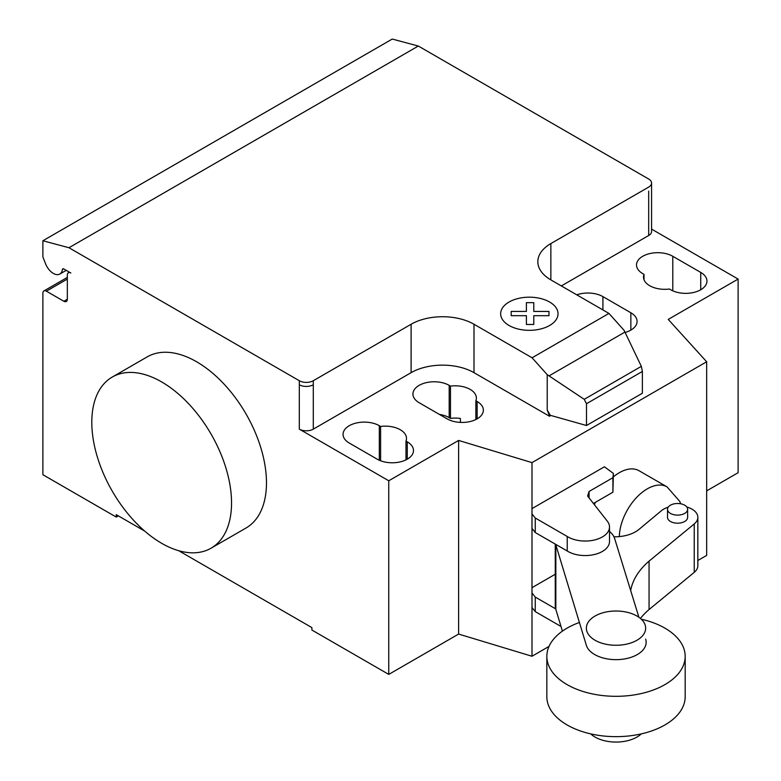 <?xml version="1.0" encoding="UTF-8"?>
<svg xmlns="http://www.w3.org/2000/svg" width="781" height="781" viewBox="0 0 781 781"><rect width="100%" height="100%" fill="white"/><g stroke="black" fill="none" stroke-linecap="round" stroke-linejoin="round"><path stroke-width="1.17" d="M636.974 616.033A29.649 17.114 0 0 0 604.66 612.324A29.649 17.114 0 0 0 586.365 628.139A29.649 17.114 0 0 0 595.044 640.244A29.649 17.114 0 0 0 627.358 643.954A29.649 17.114 0 0 0 645.653 628.139A29.649 17.114 0 0 0 636.974 616.033M641.299 733.886A29.649 17.114 180 0 1 595.044 737.059A29.649 17.114 180 0 1 590.719 733.886M555.662 608.868L535.258 597.084L531.988 592.945L531.988 587.673L555.262 574.24M531.988 592.945L531.988 607.472L535.258 611.611L535.258 597.084M535.258 611.611L561.022 626.489M531.988 508.607L604.435 466.784L613.378 473.423L612.919 477.689L589.079 491.464L587.624 496.072L607.335 521.2A24.328 14.048 180 0 1 609.512 526.999A24.328 14.048 180 0 1 593.99 540.091A24.328 14.048 180 0 1 567.231 536.479L535.258 518.018L531.988 513.878L531.988 462.616L458.623 440.435L458.623 634.065L388.753 674.403L311.892 630.033L311.892 627.612L178.654 550.683M593.423 503.472L612.919 492.215L613.378 473.423M612.919 492.215L612.919 477.689M589.079 497.927L589.079 491.464M531.988 513.878L531.988 528.395L535.258 532.544L567.231 551.005L567.231 536.479M567.231 551.005A24.328 14.048 0 0 0 593.99 554.608A24.328 14.048 0 0 0 609.512 541.516L609.512 526.999M535.258 532.544L535.258 518.018M579.404 622.486A69.167 39.938 0 0 0 546.837 656.372A69.167 39.938 0 0 0 567.104 684.615A69.167 39.938 0 0 0 642.48 693.274A69.167 39.938 0 0 0 685.181 656.372A69.167 39.938 0 0 0 664.914 628.139A69.167 39.938 0 0 0 641.299 619.206M685.181 656.372L685.181 696.72A69.167 39.938 180 0 1 642.48 733.613A69.167 39.938 180 0 1 567.104 724.953A69.167 39.938 180 0 1 546.837 696.72L546.837 656.372M670.459 505.19A10.065 5.809 180 0 1 681.423 503.93A10.065 5.809 180 0 1 687.641 509.3A10.065 5.809 180 0 1 684.693 513.41A10.065 5.809 180 0 1 670.459 513.41A10.065 5.809 180 0 1 667.511 509.3A10.065 5.809 180 0 1 670.459 505.19M667.511 509.3L667.511 517.373A10.065 5.809 0 0 0 670.459 521.483A10.065 5.809 0 0 0 684.693 521.483A10.065 5.809 0 0 0 687.641 517.373L687.641 509.3M613.954 536.811A29.658 17.123 0 0 0 639.17 529.245L661.312 510.784A20.023 11.559 180 0 1 668.194 507.191M686.821 506.996A20.023 11.559 180 0 1 697.843 517.334A20.023 11.559 180 0 1 694.241 523.944L649.06 561.129A111.341 64.276 0 0 0 630.687 590.573M640.41 618.415A111.341 64.276 180 0 1 649.06 609.541L694.241 572.356A20.023 11.559 0 0 0 697.843 565.737L697.843 517.334M649.06 609.541L649.06 561.129M609.512 531.47A29.912 17.27 180 0 1 614.598 538.392L638.917 617.273M645.653 639.122L645.662 639.161A30.137 17.397 180 0 1 646.151 642.255A30.137 17.397 180 0 1 618.698 659.584A30.137 17.397 180 0 1 586.355 645.35L555.847 544.904A29.912 17.27 180 0 1 555.662 544.328M555.262 544.093L555.262 606.066A29.912 17.27 0 0 0 555.847 609.453L555.847 544.904M555.847 609.453L562.427 631.126M161.667 381.938A98.816 57.052 60 0 1 226.226 469.01A98.816 57.052 60 0 1 211.075 548.194A98.816 57.052 60 0 1 161.667 543.303A98.816 57.052 60 0 1 97.117 456.231A98.816 57.052 60 0 1 112.269 377.047A98.816 57.052 60 0 1 161.667 381.938M211.075 548.194L246.015 528.024A98.816 57.052 -120 0 0 261.157 448.841A98.816 57.052 -120 0 0 196.607 361.769A98.816 57.052 -120 0 0 147.199 356.878L112.269 377.047M700.733 272.413A21.243 12.262 180 0 1 706.951 281.092A21.243 12.262 180 0 1 693.84 292.426A21.243 12.262 180 0 1 670.684 289.761L669.405 289.019A21.243 12.262 180 0 1 643.505 277.06A21.243 12.262 180 0 1 644.013 274.365L642.734 273.623A21.243 12.262 180 0 1 636.515 264.954A21.243 12.262 180 0 1 649.626 253.62A21.243 12.262 180 0 1 672.783 256.285L700.733 272.413L700.733 289.761M644.013 279.744L644.013 274.365M377.223 459.189L349.273 443.052A21.243 12.262 180 0 1 343.054 434.382A21.243 12.262 180 0 1 356.165 423.048A21.243 12.262 180 0 1 379.322 425.704L380.601 426.446A21.243 12.262 180 0 1 406.501 438.414A21.243 12.262 180 0 1 405.983 441.109L407.272 441.841A21.243 12.262 180 0 1 413.491 450.52A21.243 12.262 180 0 1 400.38 461.854A21.243 12.262 180 0 1 377.223 459.189M405.983 459.872L405.983 441.109M380.601 460.78L380.601 426.446M458.623 440.435L388.753 480.774L388.753 674.403M299.318 380.728A9.88 5.701 0 0 0 313.288 380.728L313.288 384.76A9.88 5.701 180 0 1 299.318 384.76L299.318 380.728L68.962 247.733L418.323 46.04L648.679 179.025A9.88 5.701 180 0 1 651.569 183.066A9.88 5.701 180 0 1 648.679 187.098L550.859 243.574A44.468 25.675 0 0 0 537.836 261.723A44.468 25.675 0 0 0 550.859 279.881L608.946 313.415L624.068 330.295L641.338 366.357L642.382 371.453L586.492 403.728L584.237 399.325L547.217 374.675L532.086 357.786L608.946 313.415M388.753 480.774L299.318 429.14A9.88 5.701 0 0 0 313.288 429.14L411.109 372.664A44.468 25.675 0 0 1 473.999 372.664L549.453 416.224L550.273 415.307L547.217 409.996L547.217 374.675M532.086 357.786L473.999 324.252A44.468 25.675 0 0 0 411.109 324.252L313.288 380.728M584.237 399.325L641.338 366.357M642.382 371.453L642.382 393.233L586.492 425.508L586.492 403.728M586.492 425.508L550.273 415.307M547.217 409.996L549.453 415.785M625.112 332.462A21.243 12.262 0 0 0 637.081 321.43A21.243 12.262 0 0 0 630.853 312.761L602.912 296.624A21.243 12.262 0 0 0 576.768 294.837M450.471 386.107L449.192 385.365A21.243 12.262 0 0 0 426.035 382.71A21.243 12.262 0 0 0 412.924 394.044A21.243 12.262 0 0 0 419.143 402.713L447.093 418.85A21.243 12.262 0 0 0 470.25 421.506A21.243 12.262 0 0 0 483.361 410.181A21.243 12.262 0 0 0 477.142 401.502L475.863 400.76A21.243 12.262 0 0 0 476.381 398.076A21.243 12.262 0 0 0 450.471 386.107L450.471 418.382A21.243 12.262 180 0 1 460.399 418.47L460.399 422.404M475.863 400.76L475.863 419.534M439.439 414.428A21.243 12.262 180 0 1 449.192 417.64L450.471 418.382M549.453 416.224L550.273 415.756M706.668 490.858L738.113 472.71L738.113 279.071L668.243 319.409L706.668 361.769L706.668 555.408L697.843 560.494M458.623 634.065L531.988 656.255L549.023 646.414M531.988 528.395L531.988 587.673M531.988 607.472L531.988 656.255M706.668 361.769L531.988 462.616M561.334 285.934L648.679 235.511A9.88 5.701 180 0 0 651.569 231.469L651.569 183.066M738.113 279.071L651.569 229.106M144.69 531.08L116.252 514.659L116.252 517.081L42.887 474.721L42.887 293.187A4.94 2.851 60 0 1 43.912 290.932A4.94 2.851 60 0 1 46.382 291.176L63.847 301.261A4.94 2.851 -120 0 0 66.317 301.505A4.94 2.851 -120 0 0 67.342 299.24L67.342 275.039A4.94 2.851 60 0 1 68.367 272.774A4.94 2.851 60 0 1 70.837 273.018L63.759 268.937A1.972 1.142 -120 0 0 62.773 268.84A1.972 1.142 -120 0 0 62.373 269.533A12.847 7.419 60 0 1 59.795 274.063A12.847 7.419 60 0 1 45.503 263.627L42.887 256.89L42.887 240.753L68.962 247.733M118.351 515.87L116.252 517.081M42.887 240.753L392.247 39.05L418.323 46.04M680.671 503.774L679.782 501.431L667.062 486.895A39.528 22.825 120 0 0 667.052 486.895L639.092 470.748A39.528 22.825 120 0 0 613.378 476.879M595.288 502.398A39.528 22.825 120 0 0 594.419 504.731M511.204 315.68L511.194 311.424L526.404 311.424L526.394 302.647L533.774 302.647L533.784 311.434L548.984 311.434L548.975 315.69L533.784 315.69L533.774 324.466L526.414 324.466L526.404 315.69L511.204 315.68M509.046 325.472A28.702 16.577 0 0 0 557.068 318.043A28.702 16.577 0 0 0 521.913 297.746A28.702 16.577 0 0 0 509.046 325.472M694.241 572.356L694.241 523.944M672.783 290.825L672.783 256.285M407.272 459.189L407.272 441.841M379.322 460.253L379.322 425.704M313.288 384.76L313.288 429.14M299.318 384.76L299.318 429.14M411.109 324.252L411.109 372.664M549.043 375.886L624.927 332.081M473.999 324.252L473.999 372.664M550.859 279.881L550.859 243.574M630.853 312.761L630.853 330.099M602.912 309.93L602.912 296.624M449.192 385.365L449.192 417.64M477.142 401.502L477.142 418.85M648.679 191.13L648.679 235.511M63.573 268.84L62.373 269.533M67.342 299.24L63.847 301.261M67.342 279.071L46.382 291.176M667.052 486.895A39.528 22.825 120 0 0 647.293 488.847A39.528 22.825 120 0 0 619.343 536.586M59.795 274.063L66.219 270.353M68.367 272.774L69.392 272.188M43.912 290.932L67.342 277.401"/></g></svg>
